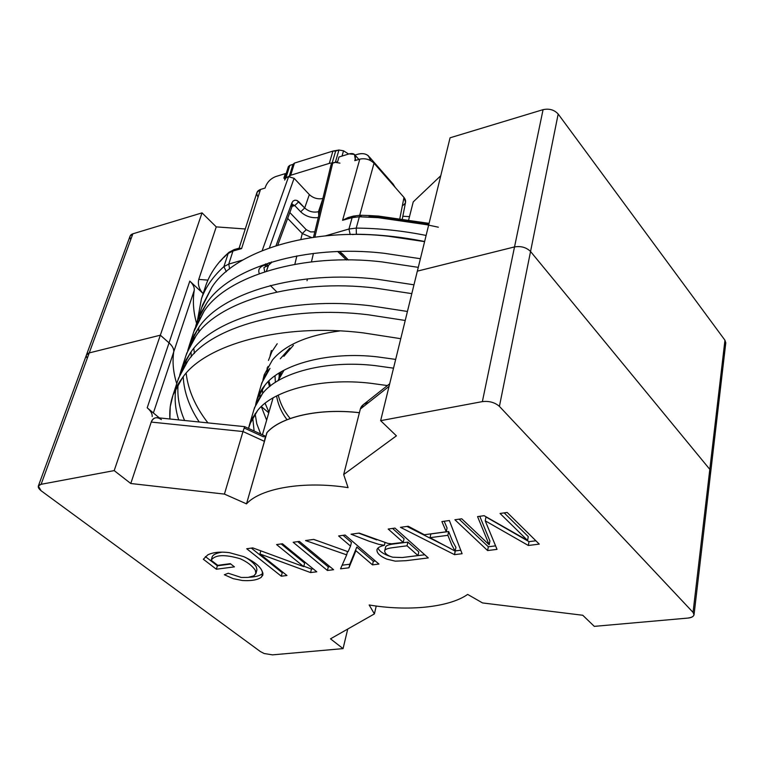 <?xml version="1.0" encoding="UTF-8"?>
<svg xmlns="http://www.w3.org/2000/svg" width="764" height="764" viewBox="0 0 764 764"><rect width="100%" height="100%" fill="white"/><g stroke="black" fill="none" stroke-linecap="round" stroke-linejoin="round"><path stroke-width="1.15" d="M201.62 307.835L211.867 287.264C234.472 251.432 310.279 227.128 388.752 236.296L424.593 241.634L388.752 236.296C310.279 227.128 234.472 251.432 211.867 287.264L202.546 305.017L197.332 320.899L206.624 303.318C229.171 267.839 305.323 243.955 384.321 253.304L420.401 258.719L384.321 253.304C305.323 243.955 229.171 267.839 206.624 303.318L200.025 314.405L195.679 326.333L197.332 320.899M199.958 314.539L199.28 318.789M198.726 327.661L198.888 332.302M193.798 331.691L203.978 311.416C226.497 276.129 302.811 252.454 382.076 261.909L418.29 267.362L382.076 261.909C302.811 252.454 226.497 276.129 203.978 311.416L194.705 328.912L189.396 345.089L198.64 327.785C221.102 292.879 297.75 269.635 377.55 279.28L413.973 284.81L377.55 279.28C297.75 269.635 221.102 292.879 198.64 327.785L192.031 338.758L187.734 350.6L189.396 345.089M192.117 338.576L191.458 342.921M191.029 352.013L191.296 356.778M207.923 422.893C195.441 406.792 188.192 390.289 186.168 373.367C188.192 390.289 195.441 406.792 207.923 422.893M185.843 363.817L186.177 359.271L185.843 363.817M185.824 355.995L189.978 345.681L195.937 336.045C218.37 301.331 295.19 278.325 375.258 288.066L411.815 293.634L375.258 288.066C295.19 278.325 218.37 301.331 195.937 336.045L186.722 353.264L181.307 369.766L190.484 352.739C212.85 318.426 290.024 295.869 370.635 305.81L407.441 311.464L370.635 305.81C290.024 295.869 212.85 318.426 190.484 352.739L183.876 363.597L179.635 375.325L181.307 369.766M184.124 363.081L183.503 367.522L184.124 363.081M183.217 376.853C184.009 391.999 189.338 407.05 199.223 422.005C189.338 407.05 184.009 391.999 183.217 376.853M184.602 420.506C179.225 408.148 177.067 396.048 178.117 384.197C177.067 396.048 179.225 408.148 184.602 420.506M271.382 350.504L270.112 355.518M269.53 386.689L268.164 381.694L269.53 386.689M267.028 372.269L267.161 367.828L267.028 372.269M339.608 330.993C307.348 335.224 284.943 344.927 272.395 360.092L264.229 374.732L262.959 379.813M262.3 388.656L262.692 393.355M265.108 403.344L268.957 412.168L265.108 403.344M266.636 420.19L261.317 406.601L266.636 420.19M259.922 396.927L259.999 392.381L259.922 396.927M256.943 399.429L255.673 404.576C257 397.356 260.142 390.843 265.079 385.027C281.028 364.075 329.093 351.163 377.378 356.874L395.676 359.405L377.378 356.874C329.093 351.163 281.028 364.075 265.079 385.027L256.943 399.429L261.823 382.907L269.978 368.353L264.678 376.165L261.278 384.76M255.109 413.63L256.79 423.781L260.734 434.028L256.79 423.781L255.109 413.63M254.106 430.982L252.693 417.402L254.106 430.982M249.522 424.593L248.51 428.423L251.853 418.958L257.621 410.449C273.541 389.888 321.95 377.397 370.702 383.28L387.415 385.572L370.702 383.28C321.95 377.397 273.541 389.888 257.621 410.449L249.522 424.593L254.488 407.766L262.606 393.45C278.545 372.622 326.725 359.844 375.172 365.612L393.527 368.172L375.172 365.612C326.725 359.844 278.545 372.622 262.606 393.45L257.325 401.119L253.954 409.58M277.198 343.743L271.898 351.679L268.46 360.407M178.7 419.904C175.204 408.969 174.297 398.359 175.987 388.074C174.297 398.359 175.204 408.969 178.7 419.904M177.697 380.787L181.803 370.635L187.734 361.171C210.071 327.059 287.407 304.74 368.296 314.787L405.226 320.469L368.296 314.787C287.407 304.74 210.071 327.059 187.734 361.171L178.575 378.094L173.056 394.912L182.176 378.19C204.437 344.507 282.126 322.666 363.568 332.923L400.756 338.691L363.568 332.923C282.126 322.666 204.437 344.507 182.176 378.19C173.017 390.318 168.92 403.917 169.885 418.997L170.229 406.677L173.056 394.912M194.085 334.823L193.703 339.264M193.836 348.565L194.39 353.445M173.724 351.898C172.253 362.117 173.266 372.717 176.742 383.681C173.266 372.717 172.253 362.117 173.724 351.898C174.049 349.014 172.492 345.996 169.035 342.855L160.354 335.186L89.245 352.911L132.869 233.803L202.03 212.869L216.25 226.879L245.254 228.98L216.25 226.879L202.03 212.869L160.354 335.186L169.035 342.855C172.492 345.996 174.049 349.014 173.724 351.898L194.228 290.387L173.724 351.898C172.234 361.84 173.237 372.431 176.742 383.681C173.237 372.431 172.234 361.84 173.724 351.917L153.383 412.952L173.724 351.917C174.049 349.033 172.483 346.025 169.035 342.883C172.483 346.025 174.049 349.033 173.724 351.917M177.353 385.514L177.907 387.1L177.353 385.514M196.549 323.258C193.359 311.941 192.585 300.987 194.228 290.387C194.6 287.398 193.13 284.294 189.806 281.095L169.035 342.855L189.806 281.095L202.957 293.395C199.07 289.098 197.666 284.437 198.764 279.395C197.666 284.437 199.07 289.098 202.957 293.395L189.806 281.095C193.13 284.294 194.6 287.398 194.228 290.387C192.585 300.987 193.359 311.941 196.549 323.258M130.73 239.648C129.24 236.764 129.956 234.815 132.869 233.803L130.109 236.028L86.466 354.916L89.245 352.911L86.427 355.012M402.829 216.241L409.494 216.642L402.829 216.241M413.238 201.887L440.761 175.739L413.238 201.887L408.75 219.574L413.238 201.887M389.697 383.767L363.454 404.528L360.341 409.026L343.685 474.53L396.411 435.843L380.644 420.668L417.325 271.144L514.525 246.925C521.029 245.865 526.367 247.393 530.55 251.499C526.367 247.393 521.029 245.865 514.525 246.925L543.07 109.653L450.072 137.797L417.354 271.144L514.525 246.925L482.37 401.606C489.208 400.842 494.891 402.437 499.417 406.381L530.55 251.499L709.813 469.373L693.053 612.384L499.417 406.381C494.891 402.437 489.208 400.842 482.37 401.606L380.644 420.668L396.411 435.843L343.685 474.53L348.069 487.633C303.967 480.632 260.572 488.215 246.505 503.858L224.425 494.098L130.778 483.507L114.189 470.605L41.113 484.3C37.34 485.436 37.34 487.585 41.094 490.755L260.4 651.577L264.172 653.526L272.509 654.863L343.065 648.617L330.497 638.838L374.408 613.903L369.165 604.973C407.604 611.506 449.098 607.523 467.654 594.411L482.552 602.939L582.77 615.259L594.296 626.365L687.848 618.086C693.416 617.255 695.144 615.364 693.053 612.384L694.037 614.829L710.711 472.028L709.813 469.373L724.95 340.228L558.178 114.027L530.55 251.499L709.813 469.373L710.673 472.219L709.25 474.224L710.73 471.846L709.813 469.373L710.711 472.028L725.762 343.046L724.95 340.228L709.813 469.373L530.55 251.499C526.367 247.393 521.029 245.865 514.525 246.925C521.029 245.865 526.367 247.393 530.55 251.499L558.178 114.027C554.301 109.825 549.268 108.364 543.07 109.653L514.525 246.925L417.354 271.144L450.072 137.797L543.07 109.653C549.268 108.364 554.301 109.825 558.178 114.027L724.95 340.228L725.79 342.855L724.339 345.443M207.932 280.13L198.764 279.395L216.25 226.879L198.764 279.395L207.932 280.13M202.03 212.869L132.869 233.803L89.245 352.911L160.354 335.186L202.03 212.869M278.192 380.424L281.534 371.629M278.239 395.141C280.464 403.965 284.437 411.748 290.177 418.471M276.587 544.579L282.441 543.767L316.773 571.797L310.566 572.57L259.961 553.967L286.958 575.502L281.295 576.209L246.715 548.743L252.798 547.893L303.719 566.63L276.587 544.579L303.719 566.63L252.798 547.893L246.715 548.743L281.295 576.209L286.958 575.502L259.961 553.967L310.566 572.57L316.773 571.797L282.441 543.767L276.587 544.579M338.624 535.946L345.118 535.039L378.915 564.061L372.488 564.863L355.909 550.701L348.947 567.795L340.543 568.836L346.694 554.865L305.533 540.549L313.775 539.403L348.088 551.732L350.533 546.107L338.624 535.946L350.533 546.107L348.088 551.732L313.775 539.403L305.533 540.549L346.694 554.865L340.543 568.836L348.947 567.795L355.909 550.701L372.488 564.863L378.915 564.061L345.118 535.039L338.624 535.946M441.898 521.564L449.385 520.523L462.086 553.719L454.523 554.654L400.47 527.332L408.215 526.253L424.354 534.743L446.262 531.792L441.898 521.564L446.262 531.792L424.354 534.743L408.215 526.253L400.47 527.332L454.523 554.654L462.086 553.719L449.385 520.523L441.898 521.564M500.057 513.465L507.191 512.472L539.269 544.121L528.325 545.477L485.226 520.819L497.03 549.373L487.594 550.548L454.895 519.749L461.752 518.794L489.17 544.78L477.557 516.598L484.109 515.681L527.59 540.444L500.057 513.465L527.59 540.444L484.109 515.681L477.557 516.598L489.17 544.78L461.752 518.794L454.895 519.749L487.594 550.548L497.03 549.373L485.226 520.819L528.325 545.477L539.269 544.121L507.191 512.472L500.057 513.465M388.198 529.041L394.95 528.096L428.279 557.921L406.152 560.681L395.303 561.158L386.718 559.095C379.603 556.001 376.385 552.764 377.063 549.392C377.674 547.673 380.119 546.308 384.387 545.286L378.763 544.34L368.878 541.141L351.058 534.208L359.156 533.081L387.806 543.385L391.712 543.777L403.23 542.411L388.198 529.041L403.23 542.411L391.712 543.777L387.806 543.385L359.156 533.081L351.058 534.208L368.878 541.141L378.763 544.34L384.387 545.286C380.119 546.308 377.674 547.673 377.063 549.392L376.986 549.65C376.585 552.964 379.832 556.106 386.718 559.095L395.303 561.158L406.152 560.681L428.279 557.921L394.95 528.096L388.198 529.041M293.166 542.268L299.392 541.409L333.591 569.705L327.412 570.469L293.166 542.268L327.412 570.469L333.591 569.705L299.392 541.409L293.166 542.268M217.759 565.331L230.298 563.66L234.424 566.859L216.374 569.228L203.339 559.248L207.779 554.874C213.099 552.248 220.299 551.512 229.372 552.659L243.745 556.631C259.416 564.204 265.242 571.109 261.202 577.336C257.334 580.019 251.05 581.07 242.36 580.506L233.173 578.654L224.339 574.748L228.264 573.229L241.262 577.469L248.071 577.422L253.858 575.836L255.978 573.296L255.338 570.288C252.177 565.694 247.135 561.846 240.202 558.742C224.559 554.177 214.885 554.693 211.189 560.279L217.759 565.331L211.189 560.279C214.885 554.693 224.559 554.177 240.202 558.742C247.135 561.846 252.177 565.694 255.338 570.288L255.892 573.649L253.858 575.836L248.071 577.422L241.262 577.469L228.264 573.229L224.339 574.748L233.173 578.654L242.36 580.506C251.05 581.07 257.334 580.019 261.202 577.336L262.883 575.063C263.045 568.798 256.666 562.657 243.745 556.631L229.372 552.659C220.299 551.512 213.099 552.248 207.779 554.874L203.339 559.248L216.374 569.228L234.424 566.859L230.298 563.66L217.759 565.331M244.633 426.646L157.575 417.736C154.423 417.497 152.313 418.949 151.234 422.072L242.99 431.536L244.671 426.656L244.442 428.107L263.484 436.836C265.289 434.754 265.595 436.254 264.392 441.325C265.299 437.925 265.394 436.091 264.678 435.833L244.671 426.656L242.99 431.536L264.392 441.325L242.99 431.536L224.425 494.098L246.505 503.858C260.572 488.215 303.967 480.632 348.069 487.633L343.685 474.53L360.341 409.026L389.067 386.355L360.341 409.026C361.257 405.617 363.97 403.478 368.468 402.609M694.037 614.829C693.435 616.672 691.372 617.761 687.848 618.086L594.296 626.365L582.77 615.259L482.552 602.939L467.654 594.411C449.098 607.523 407.604 611.506 369.165 604.973L374.408 613.903L330.497 638.838L343.065 648.617L272.509 654.863L264.172 653.526L260.4 651.577L41.094 490.755L38.334 486.038L41.113 484.3L89.245 352.911L86.466 354.916L38.334 486.038M87.258 358.316C85.597 355.575 86.256 353.78 89.245 352.911L160.335 335.195L169.035 342.883L147.194 407.804C150.785 410.879 152.447 413.792 152.179 416.561C152.447 413.792 150.785 410.879 147.194 407.804L169.035 342.883L160.335 335.195L114.189 470.605L130.778 483.507L224.425 494.098L242.99 431.536L151.234 422.072L130.778 483.507L151.234 422.072C153.43 417.325 156.801 416.495 161.357 419.589M359.414 412.675C318.674 407.9 280.35 416.953 266.894 432.634L266.97 432.672C280.426 417.001 318.703 407.957 359.395 412.732C318.703 407.957 280.426 417.001 266.97 432.672L246.505 503.858L266.894 432.634C280.35 416.953 318.674 407.9 359.414 412.675M159.351 417.918L147.194 407.804L159.351 417.918M160.335 335.195L89.245 352.911L41.113 484.3L114.189 470.605L160.335 335.195M347.735 629.049L343.065 648.617L347.735 629.049M376.232 605.995L374.408 613.903L376.232 605.995M709.813 469.373L530.55 251.499L499.417 406.381L693.053 612.384L709.813 469.373M380.644 420.668L482.37 401.606L514.525 246.925L417.325 271.144L380.644 420.668M283.979 370.253L278.086 380.72L283.979 370.253M535.889 540.788L529.013 541.647L528.325 545.477L529.013 541.647L485.98 516.961L485.226 520.819L485.98 516.961L529.013 541.647L535.889 540.788M495.597 545.859L488.33 546.776L487.594 550.548L488.33 546.776L459.116 519.167L488.33 546.776L495.597 545.859M489.915 540.988L489.17 544.78L489.915 540.988L479.782 516.283L489.915 540.988M528.277 536.605L527.59 540.444L528.277 536.605L504.183 512.892L528.277 536.605M460.759 550.242L455.296 550.93L454.523 554.654L455.191 550.882L460.759 550.242M450.655 548.581L406.945 526.425L450.655 548.581M447.055 528.01L446.262 531.792L447.055 528.01L444.19 521.239L447.055 528.01M455.143 551.111L430.056 537.675L430.867 533.931L430.056 537.675L447.866 535.306L451.753 544.971L455.143 551.111L455.917 547.377L455.143 551.111L451.753 544.971L447.866 535.306L448.659 531.534L447.866 535.306L430.056 537.675L455.143 551.111M455.917 547.377L452.536 541.218L448.659 531.534L430.867 533.931L448.659 531.534L452.536 541.218L455.917 547.377M424.765 554.779L403.077 557.424L424.765 554.779M390.022 556.335L387.558 555.457C382.382 553.289 379.183 550.825 377.96 548.074C379.183 550.825 382.382 553.289 387.558 555.457L390.022 556.335M384.98 542.717L384.387 545.286L384.98 542.717M376.767 539.9L358.669 533.148L376.767 539.9M404.06 538.706L403.23 542.411L404.06 538.706L392.562 528.43L404.06 538.706M385.533 547.721C385.19 545.945 387.911 544.703 393.699 543.978L407.871 542.106L418.806 551.866L407.871 542.106L407.04 545.802L417.994 555.552L418.806 551.866L417.994 555.552L402.275 557.529L392.763 557.214C387.94 555.867 385.247 553.919 384.684 551.379L384.731 550.787C384.961 549.345 387.673 548.304 392.849 547.664L407.04 545.802L407.871 542.106L393.699 543.978C388.523 544.636 385.81 545.687 385.581 547.119L384.731 550.787M407.04 545.802L392.849 547.664C387.061 548.371 384.34 549.612 384.684 551.379C385.247 553.919 387.94 555.867 392.763 557.214L402.275 557.529L417.994 555.552L407.04 545.802M375.353 561.005L373.338 561.254L372.488 564.863L373.338 561.254L356.788 547.072L348.947 567.795L349.817 564.224L342.148 565.188L349.817 564.224L356.788 547.072L373.338 561.254L375.353 561.005M347.505 551.522L346.694 554.865L347.505 551.522M321.128 542.048L313.612 539.422L321.128 542.048M351.43 542.469L350.533 546.107L351.43 542.469L343.084 535.325L351.43 542.469M329.981 566.716L328.3 566.926L327.412 570.469L328.3 566.926L297.702 541.638L328.3 566.926L329.981 566.716M313.144 568.836L311.473 569.046L310.566 572.57L311.473 569.046L303.824 566.229L311.473 569.046L313.144 568.836M260.82 550.844L259.961 553.967L260.82 550.844M283.31 572.599L282.231 572.733L281.295 576.209L282.231 572.733L251.327 548.103L282.231 572.733L283.31 572.599M304.635 563.106L303.719 566.63L304.635 563.106L281.152 543.949L304.635 563.106M230.766 564.023L217.377 565.799L216.374 569.228L217.377 565.799L205.382 556.584L217.377 565.799L230.766 564.023M262.988 573.096L262.147 573.888C259.617 575.817 255.348 576.935 249.351 577.25C255.348 576.935 259.617 575.817 262.147 573.888L262.988 573.096M255.94 573.487L256.933 569.839L256.293 566.821C254.221 563.517 250.659 560.404 245.597 557.453C250.659 560.404 254.221 563.517 256.293 566.821L256.933 569.839M222.248 552.124C216.451 553.031 213.108 554.597 212.201 556.832L211.189 560.279L212.201 556.832C213.108 554.597 216.451 553.031 222.248 552.124M287.044 419.665C281.61 412.741 278.125 404.844 276.597 395.972M220.099 261.498L224.664 256.303L220.672 260.524M438.355 227.204L416.886 222.649L399.658 219.917L378.295 217.673L359.347 216.785L360.446 215.257L359.347 216.785L368.687 217.091L369.719 215.563L370.359 216.584L378.352 217.052M359.347 216.785L356.234 228.092C379.135 228.264 402.427 230.718 426.111 235.446C402.427 230.718 379.135 228.264 356.234 228.092L348.957 229.009L350.198 234.567L348.957 229.009L325.388 235.875L348.957 229.009L356.234 228.092L356.368 234.242L356.234 228.092L359.347 216.785L352.118 217.635L348.957 229.009L352.118 217.635L359.347 216.785M263.924 267.534L264.688 271.678L263.924 267.534L268.536 265.385L266.435 271.115L268.345 265.433L271.191 262.892L269.759 263.914M292.765 204.733L294.761 205.564L292.125 206.337L294.761 205.564L298.781 201.725L304.693 207.97L309.334 194.6L294.102 178.298L269.444 247.756L294.102 178.298L288.591 176.723L283.855 178.174L285.278 173.609L285.803 174.832L285.278 173.609L275.68 176.579C270.886 178.499 267.524 181.813 265.576 186.531L265.098 188.049L265.576 186.531C267.524 181.813 270.886 178.499 275.68 176.579L285.278 173.609L283.855 178.174L288.591 176.723L294.102 178.298L309.334 194.6C313.269 198.143 317.786 199.452 322.876 198.506C317.786 199.452 313.269 198.143 309.334 194.6L304.693 207.97C308.704 211.571 313.288 212.812 318.445 211.704L322.704 199.232L318.445 211.704L319.782 211.322L318.445 211.704L318.769 215.477L318.445 211.704C313.288 212.812 308.704 211.571 304.693 207.97L300.682 211.8C305.562 216.317 311.416 218.246 318.263 217.597C311.416 218.246 305.562 216.317 300.682 211.8L304.693 207.97L296.852 200.397L294.856 200.197L293.099 201.047L291.877 202.89L292.574 205.134L291.141 206.204M294.761 205.564L292.87 204.609L292.574 205.134L291.877 202.89L276.062 245.54L291.877 202.89L293.099 201.047L294.856 200.197L296.852 200.397L298.781 201.725L294.761 205.564L300.682 211.8L294.761 205.564M287.665 218.399L302.257 233.555L306.24 229.677L289.833 212.535L306.24 229.677L302.257 233.555L300.854 239.342L302.257 233.555L287.665 218.399M314.816 231.826L310.671 231.931L306.24 229.677L310.671 231.931L314.816 231.826M271.239 262.042L271.191 262.892L271.239 262.042M332.693 163.171L314.854 237.079L332.693 163.171L337.631 161.653L338.987 157.012L349.148 153.87L354.448 154.414L355.231 159.103L356.225 160.23L355.231 159.103L354.782 160.669L355.231 159.103C356.014 154.567 353.99 152.829 349.148 153.87L338.987 157.012L337.631 161.653L332.693 163.171L331.06 164.709M288.591 176.723L262.224 250.516L288.591 176.723M313.421 253.428L311.445 261.851L313.421 253.428M307.013 280.741L307.453 278.889M311.597 237.537L302.257 233.555M296.871 255.873L294.856 264.229L296.871 255.873M266.359 264.621L264.248 265.232L266.359 264.621L265.605 263.866L266.359 264.621L269.253 262.663L266.359 264.621L268.355 265.433M228.742 264.096L242.914 259.97L228.742 264.096L229.658 268.957L228.742 264.096L223.909 266.607L226.316 271.688L223.909 266.607C213.06 276.367 205.564 287.14 201.41 298.915C205.564 287.14 213.06 276.367 223.909 266.607L228.169 253.486L223.909 266.607M264.248 265.232C259.474 267.008 257.821 269.778 259.292 273.541C257.821 269.778 259.474 267.008 264.248 265.232L266.254 266.034M270.284 285.469L276.769 291.905L270.284 285.469M352.443 234.548L356.368 234.242C378.743 234.462 401.501 236.878 424.631 241.5C401.501 236.878 378.743 234.462 356.368 234.242L352.443 234.548M348.384 260.008L342.673 254.049L340.563 253.791L342.673 254.049L339.598 251.576L348.384 260.008M359.72 215.247L374.026 163.219C369.977 159.389 365.24 158.033 359.796 159.141L342.578 220.309L347.964 217.616L342.578 220.309L352.118 217.635L353.474 216.069L352.118 217.635L342.578 220.309L359.796 159.141L354.782 160.669L359.796 159.141C365.24 158.033 369.977 159.389 374.026 163.219L359.72 215.247M258.07 197.055C255.873 193.464 256.685 190.933 260.495 189.462L265.098 188.049L260.495 189.462L241.586 248.615L232.963 251.031L228.169 253.486L232.963 251.031L234.424 249.503L232.963 251.031L228.751 264.096L232.963 251.031L241.586 248.615L239.39 248.109L241.586 248.615L260.495 189.462L256.981 192.413L239.103 248.185M268.766 412.818L261.355 406.572M369.604 215.553L360.446 215.257L361.219 216.279M360.331 215.257L353.474 216.069L355.451 216.966M228.961 252.292L223.986 257.392L228.961 252.292L234.214 249.561M378.648 216.088L369.719 215.563L368.687 217.091L378.295 217.673L378.657 216.164M429.082 223.365L378.667 216.097L378.295 217.673L428.68 224.998M402.37 218.619L405.56 202.25L403.984 197.437L399.897 218.284L403.984 197.437L374.026 163.219L403.984 197.437C406.591 200.875 406.056 203.616 402.37 205.688M270.475 385.935L268.871 381.007M267.648 371.361L267.916 366.481M275.355 382.42L275.03 375.869L275.355 382.42M280.292 358.793L289.9 347.973L280.292 358.793M279.185 376.776L279.07 373.118L279.185 376.776M283.874 356.33L293.433 345.271M205.048 287.866L205.898 285.287M378.447 217.052L428.862 224.253M370.664 160.593C369.107 154.347 364.447 152.322 356.664 154.538L355.002 155.044L356.664 154.538C361.467 153.01 365.373 153.43 368.391 155.799L370.664 160.593M393.107 184.105L395.265 187.476L393.164 184.143M284.58 178.757L290.683 175.271L294.446 163.095L332.923 151.071L338.939 150.021L343.533 150.794L348.604 154.042L343.533 150.794L342.005 156.076L343.533 150.794L338.939 150.021L335.339 162.36L338.939 150.021L335.654 151.052L332.044 163.372L335.654 151.052L332.923 151.071L329.303 163.381L332.923 151.071L294.446 163.095L290.683 175.262L329.303 163.381L335.339 162.36L339.961 163.133L335.339 162.36L329.303 163.381L290.683 175.262L289.203 176.532L286.042 177.506L284.676 180.065M288.439 167.946L289.814 165.368L292.965 164.384L294.446 163.095L292.965 164.384L289.203 176.532L292.965 164.384L289.814 165.368L286.042 177.506L289.814 165.368L288.353 166.619L284.848 177.869M278.927 377.664L280.503 372.24M273.073 397.929L262.415 434.802M220.691 260.505L224.578 256.389M292.574 205.134L277.819 244.996M271.545 261.957L271.191 262.892M358.86 159.418L354.849 154.872M313.498 237.26L331.079 164.623M346.512 259.999L337.822 251.633M197.427 320.622L201.41 298.915L205.936 285.153M353.474 216.069L347.964 217.616M234.424 249.503L239.39 248.109M224.664 256.303L228.847 252.397M205.315 287.006C208.295 277.666 213.366 268.89 220.548 260.667M369.27 156.821L393.269 184.248M294.436 163.104L290.683 175.271"/></g></svg>
